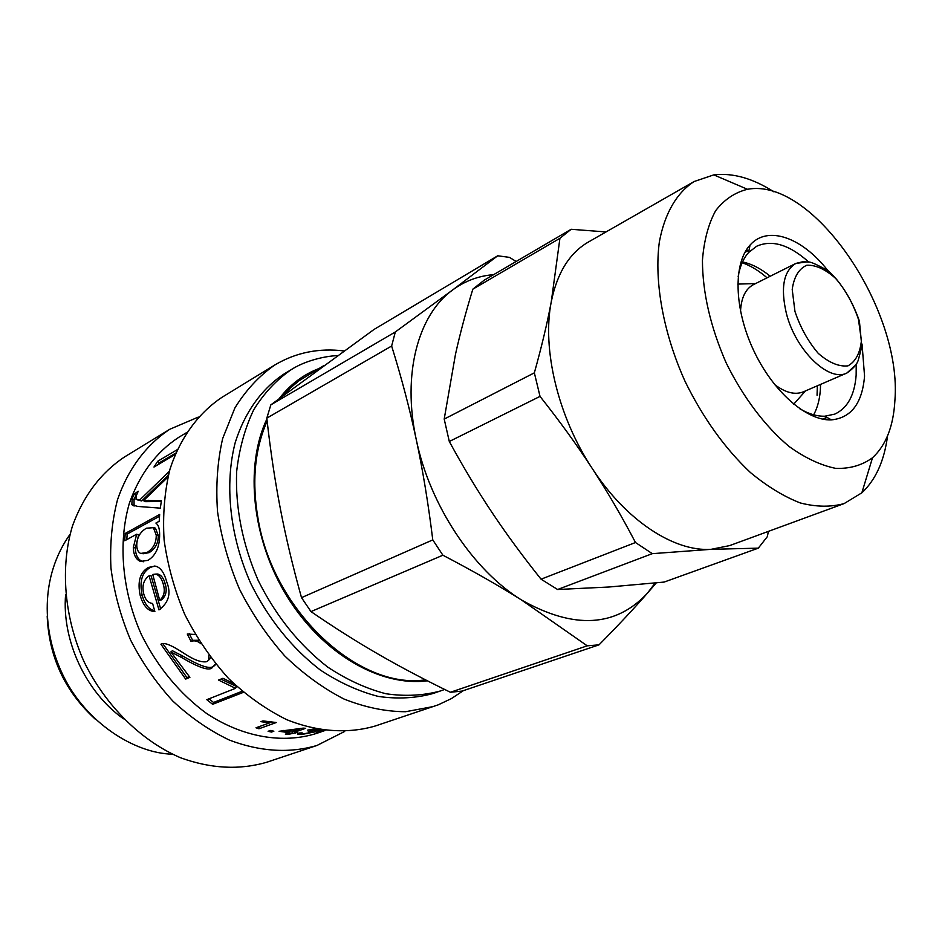 <?xml version="1.0" encoding="UTF-8"?>
<svg xmlns="http://www.w3.org/2000/svg" width="942" height="942" viewBox="0 0 942 942"><rect width="100%" height="100%" fill="white"/><g stroke="black" fill="none" stroke-linecap="round" stroke-linejoin="round"><path stroke-width="1.41" d="M65.61 594.543C61.701 640.36 85.887 692.299 123.473 718.805M47.182 616.009C48.949 656.998 64.951 691.357 95.177 719.087M198.303 417.094L169.748 429.281L124.603 456.905C100.947 472.625 83.567 495.622 72.487 525.883C60.123 567.002 64.044 616.798 83.991 661.578C105.433 705.676 141.017 740.718 180.44 757.721C210.737 768.719 239.515 770.215 266.774 762.231L316.971 745.463L344.678 731.451M169.748 429.281C146.328 444.789 128.077 468.986 117.514 499.696C111.945 521.185 109.767 543.993 110.956 568.132C114.147 592.542 120.67 616.468 130.526 639.912C142.124 662.544 156.242 682.938 172.869 701.095C190.578 717.533 209.442 730.545 229.459 740.118C260.31 751.716 289.477 753.494 316.971 745.463M186.386 432.731L178.697 437.359C156.184 452.125 139.746 474.085 129.372 503.228C117.868 542.875 122.036 591.187 141.488 634.814C157.867 667.419 179.628 693.677 206.769 713.6C243.012 737.433 283.036 744.003 316.547 733.406L325.037 730.509M324.684 730.462L316.206 732.476L321.764 730.038M320.092 729.767L314.675 730.921L316.194 730.957L314.687 731.922L301.558 734.513L297.86 734.265L298.991 733.017L302.182 732.9L301.252 733.806L303.3 733.912L311.637 732.287L312.709 731.534L308.258 731.675L318.843 729.555M316.312 729.073L307.657 730.109L314.793 728.755M166.805 582.18C171.338 593.46 168.724 602.703 158.963 609.91L149.071 575.798C143.573 579.801 141.806 585.9 143.785 594.072C145.421 599.924 148.365 603.057 152.604 603.469L154.865 611.535C148.283 611.405 143.419 606.165 140.276 595.815C137.238 581.65 139.993 572.183 148.542 567.378L155.406 566.166C160.446 567.272 164.238 572.606 166.805 582.18M175.082 454.574L153.97 467.044L157.714 461.262L177.167 449.723M168.971 472.754L167.123 477.9L143.584 500.543L161.4 500.767L160.317 508.15L137.626 506.419L131.833 504.688L132.174 498.53L134.117 494.138L138.239 491.241L136.531 495.103L136.001 499.189L139.781 499.955L169.383 471.247M155.913 523.057L156.301 523.493C158.433 525.071 159.539 528.556 159.634 533.961C159.787 546.713 155.901 555.509 147.965 560.349L140.499 561.42C135.966 559.56 133.564 554.944 133.305 547.573L136.672 534.22L124.685 540.767L125.215 533.455L159.657 514.462L159.198 521.267L155.913 523.057M215.553 663.851L211.915 667.972C208.594 670.928 198.409 667.395 181.359 657.375L170.843 651.911L189.895 677.333L185.656 679.1L160.905 644.198C163.708 641.938 171.538 645.07 184.397 653.618C194.005 659.953 201.47 662.638 206.781 661.684L208.665 660.13L208.924 655.291M200.976 643.786C197.643 640.937 194.335 640.16 191.049 641.467L187.27 634.025L195.241 634.484M243.401 692.335L212.656 704.322L206.804 699.682L235.547 688.319L218.544 680.065L222.96 678.275L233.734 683.633M276.3 722.526L258.956 728.767L256 727.789L269.447 722.938L260.899 721.643L262.959 720.901L276.3 722.526M273.863 731.216L271.461 732.064L268.093 731.298L270.484 730.45L273.863 731.216M297.531 732.417L288.276 734.371L285.344 734.136L289.453 732.711L279.067 731.298L303.253 728.119L305.667 728.307L294.351 732.252L297.531 732.417M344.077 350.954C318.926 347.822 295.8 352.52 274.687 365.06L222.182 397.183C198.621 412.832 180.358 437.559 169.972 469.187C164.567 491.347 162.601 514.933 164.096 539.954C167.629 565.294 174.541 590.187 184.844 614.62C196.913 638.229 211.514 659.541 228.623 678.558C246.828 695.797 266.139 709.479 286.58 719.606C317.466 732.016 348.151 733.948 375.293 725.988L438.242 704.828L451.336 698.634L463.382 690.651M274.687 365.06C259.085 375.94 245.815 390.271 234.864 408.016L222.665 438.548C217.437 461.368 215.73 485.731 217.531 511.636C221.429 537.894 228.741 563.74 239.492 589.174C252.032 613.76 267.104 636.003 284.708 655.891C303.371 673.942 323.118 688.308 343.936 698.999C364.919 707.348 385.431 711.599 405.496 711.728L433.661 706.488M440.868 690.851C423.629 695.596 405.307 696.562 385.902 693.736C366.238 688.637 346.833 679.747 327.698 667.066C299.167 644.94 276.006 616.068 258.19 580.46C242.4 543.923 235.229 507.608 236.654 471.53C239.256 448.722 244.944 428.151 253.704 409.817C264.031 393.155 276.548 379.744 291.278 369.617L284.331 373.797C261.994 388.434 244.814 412.043 235.229 442.528C224.337 484.577 229.801 536.516 250.949 583.84C268.682 619.259 291.761 647.955 320.209 669.95C339.285 682.55 358.655 691.369 378.295 696.421C397.665 699.211 415.964 698.234 433.19 693.477L444.683 689.45M324.213 365.366L299.097 380.698L290.725 387.645L283.059 395.711M267.151 421.145C254.575 449.487 251.608 482.41 258.261 519.89C273.792 611.911 359.373 690.109 425.478 679.806M322.729 730.191L319.362 731.651L324.425 730.427M310.083 729.52L310.165 730.238M160.693 608.991L151.05 575.656L149.071 575.798M154.629 610.746C149.036 609.58 144.891 604.493 142.207 595.474C139.204 581.52 141.983 572.147 150.543 567.367L154.547 566.036M159.728 600.337C164.202 596.333 165.356 590.87 163.213 583.969C161.518 578.035 158.904 574.761 155.383 574.149L152.722 574.443L159.728 600.337L161.612 599.83C166.098 595.85 167.276 590.446 165.156 583.64C163.484 577.811 160.905 574.596 157.396 574.008L155.277 574.137M158.115 464.594L159.339 462.769L157.714 461.262M159.339 462.769L175.695 453.114M134.094 506.078L134.035 499.613L135.954 495.28L134.117 494.138M135.954 495.28L136.649 494.797M137.096 499.79L141.689 500.956L139.781 499.955M141.689 500.956L167.947 475.533M161.282 501.497L145.468 501.65L143.549 500.697M143.443 561.762L142.442 561.503C137.944 559.666 135.577 555.144 135.318 547.914L138.674 534.95L136.661 534.444M138.674 534.95L136.672 534.22M126.77 539.625L127.205 534.055L125.215 533.455M127.205 534.055L159.504 516.287M143.007 553.79L149.166 552.613C155.371 548.762 158.397 543.039 158.256 535.456L155.442 528.179L152.91 527.39M156.231 535.091L153.369 527.673L146.387 528.215C140.052 532.03 136.849 537.717 136.767 545.265C136.849 549.492 138.144 552.224 140.641 553.449L147.14 552.436C153.346 548.562 156.372 542.78 156.231 535.091L158.256 535.456M189.271 676.615L186.94 677.581L162.848 643.692M186.94 677.581L185.656 679.1M208.794 659.906L210.537 657.445M198.715 640.242L192.627 640.313L191.049 641.467M192.627 640.313L189.236 633.625M214.941 665.417L213.21 666.43C209.878 669.373 199.751 665.935 182.842 656.103L172.41 650.745L170.843 651.911M242.153 691.275L213.551 702.461L208.947 698.834M213.551 702.461L212.656 704.322M220.864 679.123L236.536 686.494L235.547 688.319M259.203 726.635L258.956 728.767M269.589 721.855L269.447 722.938L272.061 721.961M271.508 730.698L271.461 732.064M292.303 731.71L292.385 732.935M295.505 732.323L295.576 733.1M288.193 733.147L288.276 734.371M289.406 731.816L289.453 732.711M294.269 731.027L294.351 732.252M283.919 730.344L283.931 731.098L291.419 732.016L299.273 729.273L283.931 731.098M299.179 728.649L299.215 729.273M299.238 728.649L299.273 729.273M599.041 644.834C618.199 625.417 634.355 608.167 647.495 593.095C615.891 627.219 573.913 629.539 521.585 600.042L587.231 645.823L599.041 644.834L462.157 691.063L450.417 692.264C424.359 679.594 400.432 666.971 378.66 654.396C356.912 641.879 334.351 627.619 310.978 611.593L301.511 597.652C292.762 566.283 285.697 536.622 280.339 508.656C274.934 480.667 270.425 450.5 266.81 418.142L391.637 346.02C401.563 377.872 409.77 409.028 416.246 439.502C422.758 469.917 428.269 503.393 432.778 539.907L301.511 597.652M587.231 645.823L450.417 692.264M310.978 611.593L442.893 555.215C472.813 570.876 499.048 585.818 521.585 600.042C473.025 570.193 429.67 504.853 416.246 439.502C401.975 374.009 418.142 314.758 452.666 289.948L395.322 331.961L270.837 404.86L374.115 329.394L497.717 255.788L509.504 257.378L516.145 261.487M391.637 346.02L395.322 331.961M442.893 555.215L432.778 539.907M266.81 418.142L270.837 404.86M655.173 583.004L647.495 593.095L656.268 582.886M497.717 255.788L452.666 289.948C464.901 280.975 478.56 275.876 493.643 274.652M664.122 582.074L608.897 587.019L557.593 589.504L652.3 553.66L711.104 549.327L758.31 548.15L664.122 582.074M541.061 579.189C522.739 556.286 506.372 534.032 491.983 512.424C477.57 490.853 463.334 467.208 449.299 441.492L540.025 396.394C559.713 421.251 577.081 445.213 592.118 468.292C607.201 491.383 621.661 516.122 635.497 542.521L541.061 579.189L557.593 589.504M472.837 289.17L559.925 238.302L551.282 301.723C547.314 322.882 541.674 346.597 534.35 372.844L444.2 419.072L455.469 354.369C459.99 333.974 465.772 312.238 472.837 289.17L484.259 280.151L571.146 229.283L606.012 231.944M449.299 441.492L444.2 419.072M768.378 531.382L767.353 536.61L758.31 548.15M844.15 503.57L729.673 545.595L711.104 549.327C674.001 551.847 625.806 520.431 592.118 468.292C557.994 416.694 541.838 348.905 551.282 301.723C557.169 272.874 569.521 252.986 588.338 242.059L694.183 181.5C676.898 192.615 664.663 213.328 659.365 241.858C654.007 281.517 663.262 333.079 685.187 381.64C703.179 418.189 724.916 448.474 750.385 472.495C767.235 486.437 783.874 496.587 800.311 502.957C816.255 507.032 830.879 507.232 844.15 503.57L861.848 492.819C875.742 479.772 884.314 460.791 887.552 435.852M652.3 553.66L635.497 542.521M540.025 396.394L534.35 372.844M559.925 238.302L571.146 229.283M773.947 191.862C752.776 178.297 732.723 172.633 713.801 174.882L694.183 181.5M894.9 400.515C893.463 426.22 885.998 445.307 872.504 457.765C862.048 465.36 849.743 468.892 835.613 468.351C820.717 465.313 805.233 458.036 789.149 446.52C765.151 426.455 742.849 396.923 726.047 362.611C710.409 326.686 702.544 292.585 702.438 260.31C703.98 240.599 708.384 224.055 715.637 210.702C724.316 199.539 734.937 192.392 747.489 189.283C812.734 176.884 902.424 309.447 894.9 400.515M827.783 270.484C801.983 237.396 767.659 224.973 750.032 245.097C733.135 263.324 734.042 308.505 753.388 349.882C772.593 391.319 806.599 421.086 831.433 419.885C851.227 417.871 862.271 403.27 864.556 376.082L862.036 344.042M856.231 363.989L856.148 375.222C854.582 395.287 847.447 408.251 834.753 414.115L824.827 416.211C816.961 416.446 808.519 413.903 799.511 408.592M738.139 276.795C739.87 266.48 743.356 258.379 748.607 252.515L756.603 246.274C772.004 239.409 789.408 244.685 808.789 262.088M746.582 249.595L747.972 250.749M825.769 417.824L825.757 419.637M740.518 311.319C741.224 297.743 745.546 288.841 753.494 284.602L795.837 263.43C783.579 271.025 780.423 287.651 786.346 313.297C795.519 350.271 828.819 382.464 846.87 373.032L855.36 365.355M807.176 261.876L795.837 263.43L802.843 261.723L808.719 262.076C810.438 261.617 817.044 264.608 828.524 271.049C841.653 283.295 851.957 299.968 859.398 321.045L861.836 346.621L858.256 360.209C856.937 364.413 853.146 368.687 846.87 373.032L803.408 391.813C795.06 395.169 785.451 392.743 774.618 384.548M427.397 680.795C380.592 686.965 322.741 654.007 287.357 596.887C251.926 539.848 244.331 466.408 266.904 418.966M279.244 398.56C290.148 384.56 303.253 374.61 318.573 368.699M318.985 731.016L319.244 731.958M314.416 730.615L314.687 731.922M301.452 733.877L301.558 734.513M142.207 595.474L140.276 595.815M150.543 567.367L148.542 567.378M165.156 583.64L163.213 583.969M134.035 499.613L132.174 498.53M150.037 501.144L148.094 500.214M135.318 547.914L133.305 547.573M149.166 552.613L147.14 552.436M213.21 666.43L211.915 667.972M182.842 656.103L181.359 657.375M813.664 414.798C817.315 408.11 819.528 400.044 820.305 390.6L820.588 384.395M770.226 276.241C760.877 268.6 751.634 263.842 742.496 261.97M742.166 262.712C750.515 265.632 758.816 270.66 767.082 277.819M817.35 385.784L817.055 395.275M794.954 311.413L792.21 289.465C793.965 276.854 798.851 268.776 806.858 265.208C816.113 264.938 825.875 269.506 836.166 278.903C845.845 290.572 853.264 304.03 858.445 319.279L861.412 340.58C860.093 353.168 855.619 361.587 847.965 365.861C838.851 366.862 828.948 362.694 818.233 353.344C808.059 341.381 800.3 327.404 794.954 311.413M291.278 369.617C304.867 360.81 324.966 356.017 337.648 355.605M297.79 733.677L297.86 734.265M312.591 730.862L312.709 731.534M157.396 574.008L155.383 574.149M133.717 505.642L131.833 504.688M142.442 561.503L140.499 561.42M155.442 528.179L153.369 527.673M210.054 658.658L208.665 660.13M747.489 189.283L713.801 174.882M872.504 457.765L861.848 492.819M824.827 416.211L831.433 419.885M748.607 252.515L750.032 245.097M749.055 250.183L744.945 252.326M826.899 417.365L822.625 419.131M755.519 283.589L737.763 284.084M805.492 390.918L793.694 404.189M70.049 534.279C40.259 576.304 41.307 630.963 63.408 676.038C86.028 722.526 134.376 753.364 172.445 754.189"/></g></svg>
